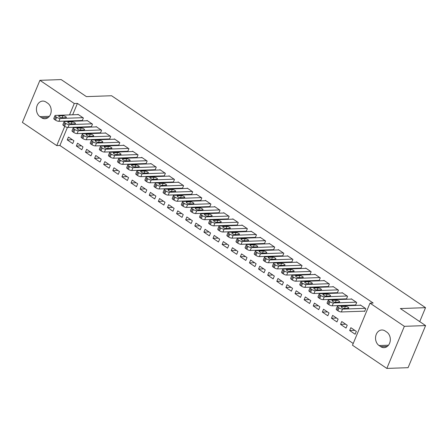 <?xml version="1.0" encoding="UTF-8"?>
<svg xmlns="http://www.w3.org/2000/svg" width="448" height="448" viewBox="0 0 448 448"><rect width="100%" height="100%" fill="white"/><g stroke="black" fill="none" stroke-linecap="round" stroke-linejoin="round"><path stroke-width="0.67" d="M67.418 127.417L59.898 145.494L353.214 343.487M59.898 145.494L56.75 145.6L22.4 122.416L39.922 80.321L74.273 103.505L69.524 114.906M39.922 80.321L61.163 79.582L86.402 96.617L111.58 95.743L425.538 307.675L400.361 308.549L425.6 325.584L408.078 367.679L386.837 368.418L352.486 345.229L370.009 303.134L404.359 326.323L386.837 368.418M419.731 321.625L425.538 307.675M81.822 149.727L83.009 146.882L77.543 143.198L76.356 146.037L81.822 149.727M90.838 126.666L91.297 126.974L92.478 124.13L87.013 120.439L86.878 120.77M100.044 162.03L101.231 159.186L95.76 155.495L94.578 158.34L100.044 162.03M109.06 138.97L109.519 139.272L110.701 136.433L105.235 132.742L105.095 133.067M118.266 174.328L119.454 171.483L113.982 167.793L112.801 170.638L118.266 174.328M127.282 151.267L127.736 151.575L128.923 148.73L123.458 145.04L123.318 145.37M136.489 186.631L137.67 183.786L132.205 180.096L131.023 182.941L136.489 186.631M145.505 163.565L145.958 163.873L147.146 161.028L141.68 157.338L141.54 157.668M154.711 198.929L155.893 196.084L150.427 192.394L149.246 195.238L154.711 198.929M163.727 175.868L164.181 176.176L165.368 173.331L159.902 169.641L159.762 169.966M172.934 211.226L174.115 208.387L168.65 204.697L167.468 207.542L172.934 211.226M181.95 188.166L182.403 188.474L183.59 185.629L178.119 181.938L177.985 182.269M191.156 223.53L192.338 220.685L186.872 216.994L185.685 219.839L191.156 223.53M200.172 200.469L200.626 200.777L201.807 197.932L196.342 194.242L196.207 194.566M209.373 235.827L210.56 232.982L205.094 229.292L203.907 232.137L209.373 235.827M218.394 212.766L218.848 213.074L220.03 210.23L214.564 206.539L214.43 206.87M227.595 248.13L228.782 245.286L223.317 241.595L222.13 244.44L227.595 248.13M236.611 225.07L237.07 225.372L238.252 222.533L232.786 218.842L232.652 219.167M245.818 260.428L247.005 257.583L241.534 253.893L240.352 256.738L245.818 260.428M254.834 237.367L255.293 237.675L256.474 234.83L251.009 231.14L250.874 231.47M264.04 272.731L265.227 269.886L259.756 266.196L258.574 269.041L264.04 272.731M273.056 249.665L273.515 249.973L274.697 247.128L269.231 243.438L269.091 243.768M282.262 285.029L283.444 282.184L277.978 278.494L276.797 281.338L282.262 285.029M291.278 261.968L291.732 262.276L292.919 259.431L287.454 255.741L287.314 256.066M300.485 297.326L301.666 294.487L296.201 290.797L295.019 293.642L300.485 297.326M309.501 274.266L309.954 274.574L311.142 271.729L305.676 268.038L305.536 268.369M318.707 309.63L319.889 306.785L314.423 303.094L313.242 305.939L318.707 309.63M327.723 286.569L328.177 286.877L329.364 284.032L323.893 280.342L323.758 280.666M336.93 321.927L338.111 319.082L332.646 315.392L331.458 318.237L336.93 321.927M345.946 298.866L346.399 299.174L347.581 296.33L342.115 292.639L341.981 292.97M355.146 334.23L356.334 331.386L350.868 327.695L349.681 330.54L355.146 334.23M364.168 311.164L364.622 311.472L365.803 308.627L360.338 304.942L360.203 305.267M370.009 303.134L373.156 303.027L77.42 103.398L72.671 114.794M70.123 120.921L69.944 121.358M355.057 305.015L355.51 305.323L356.692 302.478L351.226 298.788L351.092 299.118M346.041 328.076L347.222 325.237L341.757 321.546L340.57 324.391L346.041 328.076M336.834 292.718L337.288 293.026L338.47 290.181L333.004 286.49L332.87 286.815M327.818 315.778L329 312.934L323.534 309.243L322.353 312.088L327.818 315.778M318.612 280.414L319.066 280.722L320.253 277.878L314.782 274.187L314.647 274.518M309.596 303.481L310.778 300.636L305.312 296.946L304.13 299.79L309.596 303.481M300.39 268.117L300.843 268.425L302.03 265.58L296.565 261.89L296.425 262.22M291.374 291.178L292.555 288.333L287.09 284.642L285.908 287.487L291.374 291.178M282.167 255.819L282.621 256.122L283.808 253.282L278.342 249.592L278.202 249.917M273.151 278.88L274.333 276.035L268.867 272.345L267.686 275.19L273.151 278.88M263.945 243.516L264.404 243.824L265.586 240.979L260.12 237.289L259.98 237.619M254.929 266.577L256.116 263.732L250.645 260.047L249.463 262.886L254.929 266.577M245.722 231.218L246.182 231.526L247.363 228.682L241.898 224.991L241.763 225.316M236.706 254.279L237.894 251.434L232.428 247.744L231.241 250.589L236.706 254.279M227.5 218.915L227.959 219.223L229.141 216.378L223.675 212.688L223.541 213.018M218.484 241.982L219.671 239.137L214.206 235.446L213.018 238.291L218.484 241.982M209.283 206.618L209.737 206.926L210.918 204.081L205.453 200.39L205.318 200.721M200.267 229.678L201.449 226.834L195.983 223.143L194.796 225.988L200.267 229.678M191.061 194.314L191.514 194.622L192.696 191.778L187.23 188.093L187.096 188.418M182.045 217.381L183.226 214.536L177.761 210.846L176.579 213.69L182.045 217.381M172.838 182.017L173.292 182.325L174.479 179.48L169.008 175.79L168.874 176.12M163.822 205.078L165.004 202.233L159.538 198.542L158.357 201.387L163.822 205.078M154.616 169.719L155.07 170.027L156.257 167.182L150.791 163.492L150.651 163.817M145.6 192.78L146.782 189.935L141.316 186.245L140.134 189.09L145.6 192.78M136.394 157.416L136.847 157.724L138.034 154.879L132.569 151.189L132.429 151.519M127.378 180.477L128.559 177.638L123.094 173.947L121.912 176.792L127.378 180.477M118.171 145.118L118.63 145.426L119.812 142.582L114.346 138.891L114.206 139.216M109.155 168.179L110.342 165.334L104.871 161.644L103.69 164.489L109.155 168.179M99.949 132.815L100.408 133.123L101.59 130.278L96.124 126.588L95.99 126.918M90.933 155.882L92.12 153.037L86.654 149.346L85.467 152.191L90.933 155.882M81.726 120.518L82.186 120.826L83.367 117.981L77.902 114.29L77.767 114.621M72.71 143.578L73.898 140.734L68.432 137.043L67.245 139.888L72.71 143.578M39.973 116.648A8.277 6.569 88 0 1 36.59 107.447A8.277 6.569 88 0 1 42.717 101.091A8.277 6.569 88 0 1 46.038 102.082L47.678 103.191A8.277 6.569 88 0 1 51.061 112.392A8.277 6.569 88 0 1 44.934 118.748A8.277 6.569 88 0 1 41.614 117.751L39.973 116.648L49.37 116.318M66.976 121.027L66.797 121.464M64.753 126.375L56.75 145.6M425.6 325.584L404.359 326.323M77.42 103.398L74.273 103.505M386.781 332.091A8.277 6.569 88 0 1 390.169 341.292A8.277 6.569 88 0 1 384.037 347.648A8.277 6.569 88 0 1 380.722 346.657L379.081 345.548A8.277 6.569 88 0 1 375.693 336.347A8.277 6.569 88 0 1 381.825 329.991A8.277 6.569 88 0 1 385.14 330.982L386.781 332.091M354.816 330.361L349.681 330.54M345.705 324.212L340.57 324.391M336.594 318.063L331.458 318.237M327.482 311.909L322.353 312.088M318.371 305.76L313.242 305.939M309.26 299.611L304.13 299.79M300.149 293.462L295.019 293.642M291.038 287.308L285.908 287.487M281.932 281.159L276.797 281.338M272.821 275.01L267.686 275.19M263.71 268.862L258.574 269.041M254.598 262.713L249.463 262.886M245.487 256.558L240.352 256.738M236.376 250.41L231.241 250.589M227.265 244.261L222.13 244.44M218.154 238.112L213.018 238.291M209.042 231.963L203.907 232.137M199.931 225.809L194.796 225.988M190.82 219.66L185.685 219.839M181.709 213.511L176.579 213.69M172.598 207.362L167.468 207.542M163.486 201.214L158.357 201.387M154.375 195.059L149.246 195.238M145.264 188.91L140.134 189.09M136.158 182.762L131.023 182.941M127.047 176.613L121.912 176.792M117.936 170.458L112.801 170.638M108.825 164.31L103.69 164.489M99.714 158.161L94.578 158.34M90.602 152.012L85.467 152.191M81.491 145.863L76.356 146.037M72.38 139.709L67.245 139.888M365.35 308.325L342.518 309.114A2.587 0.784 22.6 0 1 339.119 307.938L338.212 307.322A2.587 0.784 22.6 0 1 337.394 306.275A2.587 0.784 22.6 0 1 337.96 306.04L360.791 305.245M337.394 306.275L336.213 309.12A2.587 0.784 -157.4 0 0 337.025 310.167L337.938 310.783A2.587 0.784 -157.4 0 0 341.331 311.959L364.756 311.147M344.529 308.465A2.072 0.627 -157.4 0 1 342.289 307.804A2.072 0.627 -157.4 0 1 341.163 306.684A2.072 0.627 -157.4 0 1 341.611 306.494L345.391 306.365A2.072 0.627 -157.4 0 1 347.631 307.02A2.072 0.627 -157.4 0 1 348.757 308.146A2.072 0.627 -157.4 0 1 348.303 308.33L344.529 308.465M356.238 302.17L333.407 302.966A2.587 0.784 22.6 0 1 330.008 301.79L329.101 301.174A2.587 0.784 22.6 0 1 328.283 300.126A2.587 0.784 22.6 0 1 328.849 299.891L351.686 299.096M328.283 300.126L327.102 302.971A2.587 0.784 -157.4 0 0 327.914 304.018L328.826 304.634A2.587 0.784 -157.4 0 0 332.22 305.81L355.645 304.998M335.418 302.316A2.072 0.627 -157.4 0 1 333.178 301.655A2.072 0.627 -157.4 0 1 332.052 300.535A2.072 0.627 -157.4 0 1 332.506 300.345L336.28 300.216A2.072 0.627 -157.4 0 1 338.52 300.871A2.072 0.627 -157.4 0 1 339.646 301.991A2.072 0.627 -157.4 0 1 339.198 302.182L335.418 302.316L336.28 300.216M347.127 296.022L324.296 296.817A2.587 0.784 22.6 0 1 320.897 295.641L319.99 295.025A2.587 0.784 22.6 0 1 319.172 293.978A2.587 0.784 22.6 0 1 319.738 293.742L342.574 292.947M319.172 293.978L317.99 296.822A2.587 0.784 -157.4 0 0 318.802 297.87L319.715 298.486A2.587 0.784 -157.4 0 0 323.109 299.662L346.534 298.844M326.306 296.162A2.072 0.627 -157.4 0 1 324.066 295.506A2.072 0.627 -157.4 0 1 322.941 294.386A2.072 0.627 -157.4 0 1 323.394 294.196L327.169 294.062A2.072 0.627 -157.4 0 1 329.409 294.722A2.072 0.627 -157.4 0 1 330.54 295.842A2.072 0.627 -157.4 0 1 330.086 296.033L326.306 296.162M338.016 289.873L315.185 290.668A2.587 0.784 22.6 0 1 311.791 289.492L310.878 288.876A2.587 0.784 22.6 0 1 310.061 287.829A2.587 0.784 22.6 0 1 310.626 287.588L333.463 286.798M310.061 287.829L308.879 290.668A2.587 0.784 -157.4 0 0 309.691 291.721L310.604 292.337A2.587 0.784 -157.4 0 0 313.998 293.507L337.422 292.695M317.195 290.013A2.072 0.627 -157.4 0 1 314.955 289.358A2.072 0.627 -157.4 0 1 313.83 288.232A2.072 0.627 -157.4 0 1 314.283 288.047L318.058 287.913A2.072 0.627 -157.4 0 1 320.298 288.574A2.072 0.627 -157.4 0 1 321.429 289.694A2.072 0.627 -157.4 0 1 320.975 289.884L317.195 290.013L318.058 287.913M328.905 283.724L306.074 284.514A2.587 0.784 22.6 0 1 302.68 283.338L301.767 282.727A2.587 0.784 22.6 0 1 300.95 281.674A2.587 0.784 22.6 0 1 301.521 281.439L324.352 280.65M300.95 281.674L299.768 284.519A2.587 0.784 -157.4 0 0 300.58 285.572L301.493 286.182A2.587 0.784 -157.4 0 0 304.892 287.358L328.317 286.546M308.084 283.864A2.072 0.627 -157.4 0 1 305.844 283.203A2.072 0.627 -157.4 0 1 304.718 282.083A2.072 0.627 -157.4 0 1 305.172 281.893L308.946 281.764A2.072 0.627 -157.4 0 1 311.186 282.425A2.072 0.627 -157.4 0 1 312.318 283.545A2.072 0.627 -157.4 0 1 311.864 283.73L308.084 283.864L308.946 281.764M319.794 277.575L296.962 278.365A2.587 0.784 22.6 0 1 293.569 277.189L292.656 276.573A2.587 0.784 22.6 0 1 291.838 275.526A2.587 0.784 22.6 0 1 292.41 275.29L315.241 274.495M291.838 275.526L290.657 278.37A2.587 0.784 -157.4 0 0 291.474 279.418L292.382 280.034A2.587 0.784 -157.4 0 0 295.781 281.21L319.206 280.398M298.973 277.715A2.072 0.627 -157.4 0 1 296.733 277.054A2.072 0.627 -157.4 0 1 295.607 275.934A2.072 0.627 -157.4 0 1 296.061 275.744L299.835 275.615A2.072 0.627 -157.4 0 1 302.075 276.27A2.072 0.627 -157.4 0 1 303.206 277.396A2.072 0.627 -157.4 0 1 302.753 277.581L298.973 277.715M310.682 271.421L287.851 272.216A2.587 0.784 22.6 0 1 284.458 271.04L283.545 270.424A2.587 0.784 22.6 0 1 282.733 269.377A2.587 0.784 22.6 0 1 283.298 269.142L306.13 268.346M282.733 269.377L281.546 272.222A2.587 0.784 -157.4 0 0 282.363 273.269L283.27 273.885A2.587 0.784 -157.4 0 0 286.67 275.061L310.094 274.249M289.862 271.561A2.072 0.627 -157.4 0 1 287.622 270.906A2.072 0.627 -157.4 0 1 286.496 269.786A2.072 0.627 -157.4 0 1 286.95 269.595L290.724 269.466A2.072 0.627 -157.4 0 1 292.97 270.122A2.072 0.627 -157.4 0 1 294.095 271.242A2.072 0.627 -157.4 0 1 293.642 271.432L289.862 271.561L290.724 269.466M301.571 265.272L278.74 266.067A2.587 0.784 22.6 0 1 275.346 264.891L274.434 264.275A2.587 0.784 22.6 0 1 273.622 263.228A2.587 0.784 22.6 0 1 274.187 262.993L297.018 262.198M273.622 263.228L272.434 266.073A2.587 0.784 -157.4 0 0 273.252 267.12L274.159 267.736A2.587 0.784 -157.4 0 0 277.558 268.912L300.983 268.094M280.756 265.412A2.072 0.627 -157.4 0 1 278.51 264.757A2.072 0.627 -157.4 0 1 277.385 263.637A2.072 0.627 -157.4 0 1 277.838 263.446L281.613 263.312A2.072 0.627 -157.4 0 1 283.858 263.973A2.072 0.627 -157.4 0 1 284.984 265.093A2.072 0.627 -157.4 0 1 284.53 265.283L280.756 265.412M292.46 259.123L269.629 259.913A2.587 0.784 22.6 0 1 266.235 258.742L265.322 258.126A2.587 0.784 22.6 0 1 264.51 257.074A2.587 0.784 22.6 0 1 265.076 256.838L287.907 256.049M264.51 257.074L263.323 259.918A2.587 0.784 -157.4 0 0 264.141 260.971L265.048 261.587A2.587 0.784 -157.4 0 0 268.447 262.758L291.872 261.946M271.645 259.263A2.072 0.627 -157.4 0 1 269.399 258.608A2.072 0.627 -157.4 0 1 268.274 257.482A2.072 0.627 -157.4 0 1 268.727 257.298L272.502 257.163A2.072 0.627 -157.4 0 1 274.747 257.824A2.072 0.627 -157.4 0 1 275.873 258.944A2.072 0.627 -157.4 0 1 275.419 259.134L271.645 259.263M283.354 252.974L260.518 253.764A2.587 0.784 22.6 0 1 257.124 252.588L256.211 251.978A2.587 0.784 22.6 0 1 255.399 250.925A2.587 0.784 22.6 0 1 255.965 250.69L278.796 249.9M255.399 250.925L254.212 253.77A2.587 0.784 -157.4 0 0 255.03 254.817L255.937 255.433A2.587 0.784 -157.4 0 0 259.336 256.609L282.761 255.797M262.534 253.114A2.072 0.627 -157.4 0 1 260.288 252.454A2.072 0.627 -157.4 0 1 259.162 251.334A2.072 0.627 -157.4 0 1 259.616 251.143L263.39 251.014A2.072 0.627 -157.4 0 1 265.636 251.67A2.072 0.627 -157.4 0 1 266.762 252.795A2.072 0.627 -157.4 0 1 266.308 252.98L262.534 253.114L263.39 251.014M274.243 246.82L251.406 247.615A2.587 0.784 22.6 0 1 248.013 246.439L247.1 245.823A2.587 0.784 22.6 0 1 246.288 244.776A2.587 0.784 22.6 0 1 246.854 244.541L269.685 243.746M246.288 244.776L245.101 247.621A2.587 0.784 -157.4 0 0 245.918 248.668L246.831 249.284A2.587 0.784 -157.4 0 0 250.225 250.46L273.65 249.648M253.422 246.966A2.072 0.627 -157.4 0 1 251.177 246.305A2.072 0.627 -157.4 0 1 250.051 245.185A2.072 0.627 -157.4 0 1 250.505 244.994L254.279 244.866A2.072 0.627 -157.4 0 1 256.525 245.521A2.072 0.627 -157.4 0 1 257.65 246.646A2.072 0.627 -157.4 0 1 257.197 246.831L253.422 246.966M265.132 240.671L242.295 241.466A2.587 0.784 22.6 0 1 238.902 240.29L237.989 239.674A2.587 0.784 22.6 0 1 237.177 238.627A2.587 0.784 22.6 0 1 237.742 238.392L260.574 237.597M237.177 238.627L235.99 241.472A2.587 0.784 -157.4 0 0 236.807 242.519L237.72 243.135A2.587 0.784 -157.4 0 0 241.114 244.311L264.538 243.494M244.311 240.811A2.072 0.627 -157.4 0 1 242.071 240.156A2.072 0.627 -157.4 0 1 240.94 239.036A2.072 0.627 -157.4 0 1 241.394 238.846L245.174 238.717A2.072 0.627 -157.4 0 1 247.414 239.372A2.072 0.627 -157.4 0 1 248.539 240.492A2.072 0.627 -157.4 0 1 248.086 240.682L244.311 240.811M256.021 234.522L233.184 235.318A2.587 0.784 22.6 0 1 229.79 234.142L228.878 233.526A2.587 0.784 22.6 0 1 228.066 232.478A2.587 0.784 22.6 0 1 228.631 232.243L251.462 231.448M228.066 232.478L226.878 235.323A2.587 0.784 -157.4 0 0 227.696 236.37L228.609 236.986A2.587 0.784 -157.4 0 0 232.002 238.162L255.427 237.345M235.2 234.662A2.072 0.627 -157.4 0 1 232.96 234.007A2.072 0.627 -157.4 0 1 231.829 232.882A2.072 0.627 -157.4 0 1 232.282 232.697L236.062 232.562A2.072 0.627 -157.4 0 1 238.302 233.223A2.072 0.627 -157.4 0 1 239.428 234.343A2.072 0.627 -157.4 0 1 238.974 234.534L235.2 234.662L236.062 232.562M246.91 228.374L224.078 229.163A2.587 0.784 22.6 0 1 220.679 227.993L219.766 227.377A2.587 0.784 22.6 0 1 218.954 226.324A2.587 0.784 22.6 0 1 219.52 226.089L242.351 225.299M218.954 226.324L217.773 229.169A2.587 0.784 -157.4 0 0 218.585 230.222L219.498 230.832A2.587 0.784 -157.4 0 0 222.891 232.008L246.316 231.196M226.089 228.514A2.072 0.627 -157.4 0 1 223.849 227.858A2.072 0.627 -157.4 0 1 222.718 226.733A2.072 0.627 -157.4 0 1 223.171 226.548L226.951 226.414A2.072 0.627 -157.4 0 1 229.191 227.074A2.072 0.627 -157.4 0 1 230.317 228.194A2.072 0.627 -157.4 0 1 229.863 228.385L226.089 228.514M237.798 222.225L214.967 223.014A2.587 0.784 22.6 0 1 211.568 221.838L210.661 221.228A2.587 0.784 22.6 0 1 209.843 220.175A2.587 0.784 22.6 0 1 210.409 219.94L233.24 219.15M209.843 220.175L208.662 223.02A2.587 0.784 -157.4 0 0 209.474 224.067L210.386 224.683A2.587 0.784 -157.4 0 0 213.78 225.859L237.205 225.047M216.978 222.365A2.072 0.627 -157.4 0 1 214.738 221.704A2.072 0.627 -157.4 0 1 213.606 220.584A2.072 0.627 -157.4 0 1 214.06 220.394L217.84 220.265A2.072 0.627 -157.4 0 1 220.08 220.92A2.072 0.627 -157.4 0 1 221.206 222.046A2.072 0.627 -157.4 0 1 220.752 222.23L216.978 222.365L217.84 220.265M228.687 216.07L205.856 216.866A2.587 0.784 22.6 0 1 202.457 215.69L201.55 215.074A2.587 0.784 22.6 0 1 200.732 214.026A2.587 0.784 22.6 0 1 201.298 213.791L224.129 212.996M200.732 214.026L199.55 216.871A2.587 0.784 -157.4 0 0 200.362 217.918L201.275 218.534A2.587 0.784 -157.4 0 0 204.669 219.71L228.094 218.898M207.866 216.216A2.072 0.627 -157.4 0 1 205.626 215.555A2.072 0.627 -157.4 0 1 204.501 214.435A2.072 0.627 -157.4 0 1 204.949 214.245L208.729 214.116A2.072 0.627 -157.4 0 1 210.969 214.771A2.072 0.627 -157.4 0 1 212.094 215.897A2.072 0.627 -157.4 0 1 211.641 216.082L207.866 216.216M219.576 209.922L196.745 210.717A2.587 0.784 22.6 0 1 193.346 209.541L192.438 208.925A2.587 0.784 22.6 0 1 191.621 207.878A2.587 0.784 22.6 0 1 192.186 207.642L215.018 206.847M191.621 207.878L190.439 210.722A2.587 0.784 -157.4 0 0 191.251 211.77L192.164 212.386A2.587 0.784 -157.4 0 0 195.558 213.562L218.982 212.744M198.755 210.062A2.072 0.627 -157.4 0 1 196.515 209.406A2.072 0.627 -157.4 0 1 195.39 208.286A2.072 0.627 -157.4 0 1 195.838 208.096L199.618 207.967A2.072 0.627 -157.4 0 1 201.858 208.622A2.072 0.627 -157.4 0 1 202.983 209.742A2.072 0.627 -157.4 0 1 202.53 209.933L198.755 210.062L199.618 207.967M210.465 203.773L187.634 204.568A2.587 0.784 22.6 0 1 184.234 203.392L183.327 202.776A2.587 0.784 22.6 0 1 182.51 201.729A2.587 0.784 22.6 0 1 183.075 201.488L205.912 200.698M182.51 201.729L181.328 204.568A2.587 0.784 -157.4 0 0 182.14 205.621L183.053 206.237A2.587 0.784 -157.4 0 0 186.446 207.413L209.871 206.595M189.644 203.913A2.072 0.627 -157.4 0 1 187.404 203.258A2.072 0.627 -157.4 0 1 186.278 202.132A2.072 0.627 -157.4 0 1 186.732 201.947L190.506 201.813A2.072 0.627 -157.4 0 1 192.746 202.474A2.072 0.627 -157.4 0 1 193.872 203.594A2.072 0.627 -157.4 0 1 193.424 203.784L189.644 203.913L190.506 201.813M201.354 197.624L178.522 198.414A2.587 0.784 22.6 0 1 175.123 197.238L174.216 196.627A2.587 0.784 22.6 0 1 173.398 195.574A2.587 0.784 22.6 0 1 173.964 195.339L196.801 194.55M173.398 195.574L172.217 198.419A2.587 0.784 -157.4 0 0 173.029 199.472L173.942 200.082A2.587 0.784 -157.4 0 0 177.335 201.258L200.76 200.446M180.533 197.764A2.072 0.627 -157.4 0 1 178.293 197.109A2.072 0.627 -157.4 0 1 177.167 195.983A2.072 0.627 -157.4 0 1 177.621 195.798L181.395 195.664A2.072 0.627 -157.4 0 1 183.635 196.325A2.072 0.627 -157.4 0 1 184.766 197.445A2.072 0.627 -157.4 0 1 184.313 197.635L180.533 197.764M192.242 191.475L169.411 192.265A2.587 0.784 22.6 0 1 166.018 191.089L165.105 190.473A2.587 0.784 22.6 0 1 164.287 189.426A2.587 0.784 22.6 0 1 164.853 189.19L187.69 188.395M164.287 189.426L163.106 192.27A2.587 0.784 -157.4 0 0 163.918 193.318L164.83 193.934A2.587 0.784 -157.4 0 0 168.224 195.11L191.649 194.298M171.422 191.615A2.072 0.627 -157.4 0 1 169.182 190.954A2.072 0.627 -157.4 0 1 168.056 189.834A2.072 0.627 -157.4 0 1 168.51 189.644L172.284 189.515A2.072 0.627 -157.4 0 1 174.524 190.17A2.072 0.627 -157.4 0 1 175.655 191.296A2.072 0.627 -157.4 0 1 175.202 191.481L171.422 191.615L172.284 189.515M183.131 185.321L160.3 186.116A2.587 0.784 22.6 0 1 156.906 184.94L155.994 184.324A2.587 0.784 22.6 0 1 155.176 183.277A2.587 0.784 22.6 0 1 155.747 183.042L178.578 182.246M155.176 183.277L153.994 186.122A2.587 0.784 -157.4 0 0 154.806 187.169L155.719 187.785A2.587 0.784 -157.4 0 0 159.118 188.961L182.543 188.149M162.31 185.466A2.072 0.627 -157.4 0 1 160.07 184.806A2.072 0.627 -157.4 0 1 158.945 183.686A2.072 0.627 -157.4 0 1 159.398 183.495L163.173 183.366A2.072 0.627 -157.4 0 1 165.413 184.022A2.072 0.627 -157.4 0 1 166.544 185.142A2.072 0.627 -157.4 0 1 166.09 185.332L162.31 185.466M174.02 179.172L151.189 179.967A2.587 0.784 22.6 0 1 147.795 178.791L146.882 178.175A2.587 0.784 22.6 0 1 146.065 177.128A2.587 0.784 22.6 0 1 146.636 176.893L169.467 176.098M146.065 177.128L144.883 179.973A2.587 0.784 -157.4 0 0 145.701 181.02L146.608 181.636A2.587 0.784 -157.4 0 0 150.007 182.812L173.432 181.994M153.199 179.312A2.072 0.627 -157.4 0 1 150.959 178.657A2.072 0.627 -157.4 0 1 149.834 177.537A2.072 0.627 -157.4 0 1 150.287 177.346L154.062 177.212A2.072 0.627 -157.4 0 1 156.302 177.873A2.072 0.627 -157.4 0 1 157.433 178.993A2.072 0.627 -157.4 0 1 156.979 179.183L153.199 179.312L154.062 177.212M164.909 173.023L142.078 173.818A2.587 0.784 22.6 0 1 138.684 172.642L137.771 172.026A2.587 0.784 22.6 0 1 136.954 170.979A2.587 0.784 22.6 0 1 137.525 170.738L160.356 169.949M136.954 170.979L135.772 173.818A2.587 0.784 -157.4 0 0 136.59 174.871L137.497 175.487A2.587 0.784 -157.4 0 0 140.896 176.658L164.321 175.846M144.088 173.163A2.072 0.627 -157.4 0 1 141.848 172.508A2.072 0.627 -157.4 0 1 140.722 171.382A2.072 0.627 -157.4 0 1 141.176 171.198L144.95 171.063A2.072 0.627 -157.4 0 1 147.196 171.724A2.072 0.627 -157.4 0 1 148.322 172.844A2.072 0.627 -157.4 0 1 147.868 173.034L144.088 173.163L144.95 171.063M155.798 166.874L132.966 167.664A2.587 0.784 22.6 0 1 129.573 166.488L128.66 165.878A2.587 0.784 22.6 0 1 127.848 164.825A2.587 0.784 22.6 0 1 128.414 164.59L151.245 163.8M127.848 164.825L126.661 167.67A2.587 0.784 -157.4 0 0 127.478 168.722L128.386 169.333A2.587 0.784 -157.4 0 0 131.785 170.509L155.21 169.697M134.982 167.014A2.072 0.627 -157.4 0 1 132.737 166.354A2.072 0.627 -157.4 0 1 131.611 165.234A2.072 0.627 -157.4 0 1 132.065 165.043L135.839 164.914A2.072 0.627 -157.4 0 1 138.085 165.575A2.072 0.627 -157.4 0 1 139.21 166.695A2.072 0.627 -157.4 0 1 138.757 166.88L134.982 167.014M146.686 160.726L123.855 161.515A2.587 0.784 22.6 0 1 120.462 160.339L119.549 159.723A2.587 0.784 22.6 0 1 118.737 158.676A2.587 0.784 22.6 0 1 119.302 158.441L142.134 157.646M118.737 158.676L117.55 161.521A2.587 0.784 -157.4 0 0 118.367 162.568L119.274 163.184A2.587 0.784 -157.4 0 0 122.674 164.36L146.098 163.548M125.871 160.866A2.072 0.627 -157.4 0 1 123.626 160.205A2.072 0.627 -157.4 0 1 122.5 159.085A2.072 0.627 -157.4 0 1 122.954 158.894L126.728 158.766A2.072 0.627 -157.4 0 1 128.974 159.421A2.072 0.627 -157.4 0 1 130.099 160.546A2.072 0.627 -157.4 0 1 129.646 160.731L125.871 160.866L126.728 158.766M137.581 154.571L114.744 155.366A2.587 0.784 22.6 0 1 111.35 154.19L110.438 153.574A2.587 0.784 22.6 0 1 109.626 152.527A2.587 0.784 22.6 0 1 110.191 152.292L133.022 151.497M109.626 152.527L108.438 155.372A2.587 0.784 -157.4 0 0 109.256 156.419L110.163 157.035A2.587 0.784 -157.4 0 0 113.562 158.211L136.987 157.399M116.76 154.711A2.072 0.627 -157.4 0 1 114.514 154.056A2.072 0.627 -157.4 0 1 113.389 152.936A2.072 0.627 -157.4 0 1 113.842 152.746L117.617 152.617A2.072 0.627 -157.4 0 1 119.862 153.272A2.072 0.627 -157.4 0 1 120.988 154.392A2.072 0.627 -157.4 0 1 120.534 154.582L116.76 154.711M128.47 148.422L105.633 149.218A2.587 0.784 22.6 0 1 102.239 148.042L101.326 147.426A2.587 0.784 22.6 0 1 100.514 146.378A2.587 0.784 22.6 0 1 101.08 146.143L123.911 145.348M100.514 146.378L99.327 149.223A2.587 0.784 -157.4 0 0 100.145 150.27L101.058 150.886A2.587 0.784 -157.4 0 0 104.451 152.062L127.876 151.245M107.649 148.562A2.072 0.627 -157.4 0 1 105.403 147.907A2.072 0.627 -157.4 0 1 104.278 146.787A2.072 0.627 -157.4 0 1 104.731 146.597L108.506 146.462A2.072 0.627 -157.4 0 1 110.751 147.123A2.072 0.627 -157.4 0 1 111.877 148.243A2.072 0.627 -157.4 0 1 111.423 148.434L107.649 148.562M119.358 142.274L96.522 143.063A2.587 0.784 22.6 0 1 93.128 141.893L92.215 141.277A2.587 0.784 22.6 0 1 91.403 140.224A2.587 0.784 22.6 0 1 91.969 139.989L114.8 139.199M91.403 140.224L90.216 143.069A2.587 0.784 -157.4 0 0 91.034 144.122L91.946 144.738A2.587 0.784 -157.4 0 0 95.34 145.908L118.765 145.096M98.538 142.414A2.072 0.627 -157.4 0 1 96.298 141.758A2.072 0.627 -157.4 0 1 95.166 140.633A2.072 0.627 -157.4 0 1 95.62 140.448L99.4 140.314A2.072 0.627 -157.4 0 1 101.64 140.974A2.072 0.627 -157.4 0 1 102.766 142.094A2.072 0.627 -157.4 0 1 102.312 142.285L98.538 142.414L99.4 140.314M110.247 136.125L87.41 136.914A2.587 0.784 22.6 0 1 84.017 135.738L83.104 135.128A2.587 0.784 22.6 0 1 82.292 134.075A2.587 0.784 22.6 0 1 82.858 133.84L105.689 133.05M82.292 134.075L81.105 136.92A2.587 0.784 -157.4 0 0 81.922 137.967L82.835 138.583A2.587 0.784 -157.4 0 0 86.229 139.759L109.654 138.947M89.426 136.265A2.072 0.627 -157.4 0 1 87.186 135.604A2.072 0.627 -157.4 0 1 86.055 134.484A2.072 0.627 -157.4 0 1 86.509 134.294L90.289 134.165A2.072 0.627 -157.4 0 1 92.529 134.82A2.072 0.627 -157.4 0 1 93.654 135.946A2.072 0.627 -157.4 0 1 93.201 136.13L89.426 136.265M101.136 129.97L78.305 130.766A2.587 0.784 22.6 0 1 74.906 129.59L73.993 128.974A2.587 0.784 22.6 0 1 73.181 127.926A2.587 0.784 22.6 0 1 73.746 127.691L96.578 126.896M73.181 127.926L71.999 130.771A2.587 0.784 -157.4 0 0 72.811 131.818L73.724 132.434A2.587 0.784 -157.4 0 0 77.118 133.61L100.542 132.798M80.315 130.116A2.072 0.627 -157.4 0 1 78.075 129.455A2.072 0.627 -157.4 0 1 76.944 128.335A2.072 0.627 -157.4 0 1 77.398 128.145L81.178 128.016A2.072 0.627 -157.4 0 1 83.418 128.671A2.072 0.627 -157.4 0 1 84.543 129.797A2.072 0.627 -157.4 0 1 84.09 129.982L80.315 130.116L81.178 128.016M92.025 123.822L69.194 124.617A2.587 0.784 22.6 0 1 65.794 123.441L64.887 122.825A2.587 0.784 22.6 0 1 64.07 121.778A2.587 0.784 22.6 0 1 64.635 121.542L87.466 120.747M64.07 121.778L62.888 124.622A2.587 0.784 -157.4 0 0 63.7 125.67L64.613 126.286A2.587 0.784 -157.4 0 0 68.006 127.462L91.431 126.644M71.204 123.962A2.072 0.627 -157.4 0 1 68.964 123.306A2.072 0.627 -157.4 0 1 67.833 122.186A2.072 0.627 -157.4 0 1 68.286 121.996L72.066 121.867A2.072 0.627 -157.4 0 1 74.306 122.522A2.072 0.627 -157.4 0 1 75.432 123.642A2.072 0.627 -157.4 0 1 74.978 123.833L71.204 123.962L72.066 121.867M82.914 117.673L60.082 118.468A2.587 0.784 22.6 0 1 56.683 117.292L55.776 116.676A2.587 0.784 22.6 0 1 54.958 115.629A2.587 0.784 22.6 0 1 55.524 115.394L78.355 114.598M54.958 115.629L53.777 118.474A2.587 0.784 -157.4 0 0 54.589 119.521L55.502 120.137A2.587 0.784 -157.4 0 0 58.895 121.313L82.32 120.495M62.093 117.813A2.072 0.627 -157.4 0 1 59.853 117.158A2.072 0.627 -157.4 0 1 58.727 116.032A2.072 0.627 -157.4 0 1 59.175 115.847L62.955 115.713A2.072 0.627 -157.4 0 1 65.195 116.374A2.072 0.627 -157.4 0 1 66.321 117.494A2.072 0.627 -157.4 0 1 65.867 117.684L62.093 117.813M380.722 346.657L387.279 346.427M379.081 345.548L388.478 345.223M41.614 117.751L48.177 117.527M341.331 311.959L342.518 309.114M337.938 310.783L339.119 307.938M337.025 310.167L338.212 307.322M341.611 306.494L341.348 307.138M345.391 306.365L344.518 308.465M332.22 305.81L333.407 302.966M328.826 304.634L330.008 301.79M327.914 304.018L329.101 301.174M332.506 300.345L332.237 300.989M323.109 299.662L324.296 296.817M319.715 298.486L320.897 295.641M318.802 297.87L319.99 295.025M323.394 294.196L323.126 294.84M327.169 294.062L326.295 296.162M313.998 293.507L315.185 290.668M310.604 292.337L311.791 289.492M309.691 291.721L310.878 288.876M314.283 288.047L314.014 288.691M304.892 287.358L306.074 284.514M301.493 286.182L302.68 283.338M300.58 285.572L301.767 282.727M305.172 281.893L304.903 282.537M295.781 281.21L296.962 278.365M292.382 280.034L293.569 277.189M291.474 279.418L292.656 276.573M296.061 275.744L295.792 276.388M299.835 275.615L298.962 277.715M286.67 275.061L287.851 272.216M283.27 273.885L284.458 271.04M282.363 273.269L283.545 270.424M286.95 269.595L286.681 270.239M277.558 268.912L278.74 266.067M274.159 267.736L275.346 264.891M273.252 267.12L274.434 264.275M277.838 263.446L277.57 264.09M281.613 263.312L280.739 265.412M268.447 262.758L269.629 259.913M265.048 261.587L266.235 258.742M264.141 260.971L265.322 258.126M268.727 257.298L268.458 257.936M272.502 257.163L271.628 259.263M259.336 256.609L260.518 253.764M255.937 255.433L257.124 252.588M255.03 254.817L256.211 251.978M259.616 251.143L259.347 251.787M250.225 250.46L251.406 247.615M246.831 249.284L248.013 246.439M245.918 248.668L247.1 245.823M250.505 244.994L250.236 245.638M254.279 244.866L253.406 246.966M241.114 244.311L242.295 241.466M237.72 243.135L238.902 240.29M236.807 242.519L237.989 239.674M241.394 238.846L241.125 239.49M245.174 238.717L244.294 240.817M232.002 238.162L233.184 235.318M228.609 236.986L229.79 234.142M227.696 236.37L228.878 233.526M232.282 232.697L232.014 233.341M222.891 232.008L224.078 229.163M219.498 230.832L220.679 227.993M218.585 230.222L219.766 227.377M223.171 226.548L222.902 227.186M226.951 226.414L226.078 228.514M213.78 225.859L214.967 223.014M210.386 224.683L211.568 221.838M209.474 224.067L210.661 221.228M214.06 220.394L213.797 221.038M204.669 219.71L205.856 216.866M201.275 218.534L202.457 215.69M200.362 217.918L201.55 215.074M204.949 214.245L204.686 214.889M208.729 214.116L207.855 216.216M195.558 213.562L196.745 210.717M192.164 212.386L193.346 209.541M191.251 211.77L192.438 208.925M195.838 208.096L195.574 208.74M186.446 207.413L187.634 204.568M183.053 206.237L184.234 203.392M182.14 205.621L183.327 202.776M186.732 201.947L186.463 202.591M177.335 201.258L178.522 198.414M173.942 200.082L175.123 197.238M173.029 199.472L174.216 196.627M177.621 195.798L177.352 196.437M181.395 195.664L180.522 197.764M168.224 195.11L169.411 192.265M164.83 193.934L166.018 191.089M163.918 193.318L165.105 190.473M168.51 189.644L168.241 190.288M159.118 188.961L160.3 186.116M155.719 187.785L156.906 184.94M154.806 187.169L155.994 184.324M159.398 183.495L159.13 184.139M163.173 183.366L162.299 185.466M150.007 182.812L151.189 179.967M146.608 181.636L147.795 178.791M145.701 181.02L146.882 178.175M150.287 177.346L150.018 177.99M140.896 176.658L142.078 173.818M137.497 175.487L138.684 172.642M136.59 174.871L137.771 172.026M141.176 171.198L140.907 171.842M131.785 170.509L132.966 167.664M128.386 169.333L129.573 166.488M127.478 168.722L128.66 165.878M132.065 165.043L131.796 165.687M135.839 164.914L134.966 167.014M122.674 164.36L123.855 161.515M119.274 163.184L120.462 160.339M118.367 162.568L119.549 159.723M122.954 158.894L122.685 159.538M113.562 158.211L114.744 155.366M110.163 157.035L111.35 154.19M109.256 156.419L110.438 153.574M113.842 152.746L113.574 153.39M117.617 152.617L116.743 154.717M104.451 152.062L105.633 149.218M101.058 150.886L102.239 148.042M100.145 150.27L101.326 147.426M104.731 146.597L104.462 147.241M108.506 146.462L107.632 148.562M95.34 145.908L96.522 143.063M91.946 144.738L93.128 141.893M91.034 144.122L92.215 141.277M95.62 140.448L95.351 141.086M86.229 139.759L87.41 136.914M82.835 138.583L84.017 135.738M81.922 137.967L83.104 135.128M86.509 134.294L86.24 134.938M90.289 134.165L89.415 136.265M77.118 133.61L78.305 130.766M73.724 132.434L74.906 129.59M72.811 131.818L73.993 128.974M77.398 128.145L77.129 128.789M68.006 127.462L69.194 124.617M64.613 126.286L65.794 123.441M63.7 125.67L64.887 122.825M68.286 121.996L68.023 122.64M58.895 121.313L60.082 118.468M55.502 120.137L56.683 117.292M54.589 119.521L55.776 116.676M59.175 115.847L58.912 116.491M62.955 115.713L62.082 117.813"/></g></svg>
